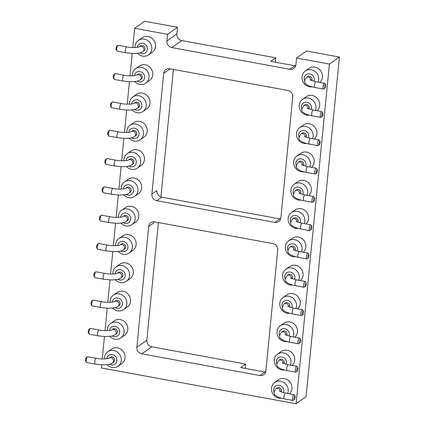 <?xml version="1.0" encoding="UTF-8"?>
<svg xmlns="http://www.w3.org/2000/svg" width="425" height="425" viewBox="0 0 425 425"><rect width="100%" height="100%" fill="white"/><g stroke="black" fill="none" stroke-linecap="round" stroke-linejoin="round"><path stroke-width="0.64" d="M339.405 57.04L306.547 51.005L296.554 58.028L329.407 64.069L339.405 57.04L306.096 396.727L296.103 403.75L101.373 367.96L101.681 364.82M329.407 64.069L296.103 403.75M296.554 58.028L295.896 64.712A5.812 5.344 54.9 0 1 293.765 68.462A5.812 5.344 54.9 0 1 289.877 69.28L171.812 47.579A5.812 5.344 54.9 0 1 166.882 41.002L167.535 34.313L134.677 28.273L144.675 21.25L177.528 27.29L167.535 34.313M102.26 358.928L104.454 336.515M105.033 330.623L107.233 308.205M107.807 302.313L110.006 279.9M110.585 274.008L112.784 251.589M113.358 245.703L115.558 223.284M116.137 217.393L118.336 194.979M118.91 189.088L121.109 166.669M121.688 160.783L123.882 138.364M124.461 132.472L126.661 110.059M127.24 104.168L129.434 81.749M130.013 75.857L132.212 53.444M132.791 47.552L134.677 28.273M148.697 226.445L136.85 347.252A5.812 5.344 -125.1 0 0 141.78 353.828L259.845 375.53A5.812 5.344 -125.1 0 0 263.734 374.712A5.812 5.344 -125.1 0 0 265.869 370.967L277.716 250.16A5.812 5.344 -125.1 0 0 272.786 243.578L154.721 221.877A5.812 5.344 -125.1 0 0 150.833 222.695A5.812 5.344 -125.1 0 0 148.697 226.445L153.696 222.934A5.812 5.344 -125.1 0 1 153.93 221.792M292.729 97.033A5.812 5.344 -125.1 0 0 287.799 90.456L169.734 68.754A5.812 5.344 -125.1 0 0 165.846 69.567A5.812 5.344 -125.1 0 0 163.71 73.318L151.868 194.124A5.812 5.344 -125.1 0 0 156.793 200.706L274.858 222.403A5.812 5.344 -125.1 0 0 278.747 221.59A5.812 5.344 -125.1 0 0 280.882 217.839L292.729 97.033M275.347 62.178L275.772 57.827L181.804 40.556A5.812 5.344 54.9 0 1 176.874 33.973L177.528 27.29M245.321 368.427L245.746 364.076L151.778 346.805A5.812 5.344 54.9 0 1 146.848 340.228L158.387 222.551M160.894 196.95L173.4 69.429M245.746 364.076L240.747 367.588L264.844 372.018L265.822 371.333M295.848 65.083L294.87 65.769L270.778 61.338L275.772 57.827M121.21 189.077A8.861 8.144 54.9 0 1 124.483 181.905L128.228 179.27A8.861 8.144 54.9 0 1 139.984 181.836A8.861 8.144 54.9 0 1 138.417 193.768L134.672 196.403A8.861 8.144 54.9 0 1 128.743 197.646A8.861 8.144 54.9 0 1 123.696 194.804M118.432 217.382A8.861 8.144 54.9 0 1 121.704 210.21L125.455 207.575A8.861 8.144 54.9 0 1 137.211 210.141A8.861 8.144 54.9 0 1 135.644 222.073L131.893 224.708A8.861 8.144 54.9 0 1 125.97 225.951A8.861 8.144 54.9 0 1 120.918 223.114M115.658 245.692A8.861 8.144 54.9 0 1 118.931 238.515L122.676 235.886A8.861 8.144 54.9 0 1 134.433 238.452A8.861 8.144 54.9 0 1 132.866 250.383L129.12 253.013A8.861 8.144 54.9 0 1 123.192 254.256A8.861 8.144 54.9 0 1 118.145 251.419M110.107 302.303A8.861 8.144 54.9 0 1 113.379 295.131L117.125 292.496A8.861 8.144 54.9 0 1 128.881 295.067A8.861 8.144 54.9 0 1 127.314 306.993L123.569 309.628A8.861 8.144 54.9 0 1 117.64 310.872A8.861 8.144 54.9 0 1 112.593 308.035M112.885 273.998A8.861 8.144 54.9 0 1 116.152 266.826L119.903 264.191A8.861 8.144 54.9 0 1 131.66 266.757A8.861 8.144 54.9 0 1 130.093 278.688L126.342 281.323A8.861 8.144 54.9 0 1 120.418 282.567A8.861 8.144 54.9 0 1 115.366 279.73M107.334 330.613A8.861 8.144 54.9 0 1 110.606 323.441L114.352 320.806A8.861 8.144 54.9 0 1 126.108 323.372A8.861 8.144 54.9 0 1 124.541 335.304L120.79 337.939A8.861 8.144 54.9 0 1 114.867 339.182A8.861 8.144 54.9 0 1 109.815 336.34M104.555 358.918A8.861 8.144 54.9 0 1 107.828 351.746L111.573 349.111A8.861 8.144 54.9 0 1 123.335 351.677A8.861 8.144 54.9 0 1 121.762 363.609L118.017 366.244A8.861 8.144 54.9 0 1 112.088 367.487A8.861 8.144 54.9 0 1 107.042 364.65M281.509 398.241A8.861 8.144 54.9 0 1 272.202 392.615A8.861 8.144 54.9 0 1 274.741 382.426L278.487 379.791A8.861 8.144 54.9 0 1 284.415 378.547A8.861 8.144 54.9 0 1 291.523 384.928A8.861 8.144 54.9 0 1 289.319 393.784M284.283 369.931A8.861 8.144 54.9 0 1 274.975 364.305A8.861 8.144 54.9 0 1 277.514 354.115L281.265 351.486A8.861 8.144 54.9 0 1 287.188 350.243A8.861 8.144 54.9 0 1 294.302 356.618A8.861 8.144 54.9 0 1 292.092 365.479M289.834 313.321A8.861 8.144 54.9 0 1 280.527 307.695A8.861 8.144 54.9 0 1 283.066 297.505L286.811 294.87A8.861 8.144 54.9 0 1 292.74 293.627A8.861 8.144 54.9 0 1 299.853 300.002A8.861 8.144 54.9 0 1 297.643 308.863M287.061 341.626A8.861 8.144 54.9 0 1 277.748 336A8.861 8.144 54.9 0 1 280.293 325.81L284.038 323.175A8.861 8.144 54.9 0 1 289.967 321.932A8.861 8.144 54.9 0 1 297.075 328.312A8.861 8.144 54.9 0 1 294.87 337.168M295.386 256.705A8.861 8.144 54.9 0 1 286.078 251.079A8.861 8.144 54.9 0 1 288.618 240.89L292.363 238.255A8.861 8.144 54.9 0 1 298.292 237.012A8.861 8.144 54.9 0 1 305.4 243.392A8.861 8.144 54.9 0 1 303.195 252.248M292.612 285.01A8.861 8.144 54.9 0 1 283.3 279.384A8.861 8.144 54.9 0 1 285.839 269.195L289.59 266.565A8.861 8.144 54.9 0 1 295.518 265.322A8.861 8.144 54.9 0 1 302.627 271.697A8.861 8.144 54.9 0 1 300.422 280.553M298.164 228.395A8.861 8.144 54.9 0 1 288.851 222.774A8.861 8.144 54.9 0 1 291.391 212.585L295.141 209.95A8.861 8.144 54.9 0 1 301.065 208.707A8.861 8.144 54.9 0 1 308.178 215.082A8.861 8.144 54.9 0 1 305.968 223.943M123.983 160.772A8.861 8.144 54.9 0 1 127.256 153.595L131.006 150.965A8.861 8.144 54.9 0 1 142.763 153.531A8.861 8.144 54.9 0 1 141.19 165.463L137.445 168.093A8.861 8.144 54.9 0 1 131.516 169.336A8.861 8.144 54.9 0 1 126.469 166.499M300.937 200.09A8.861 8.144 54.9 0 1 291.63 194.464A8.861 8.144 54.9 0 1 294.169 184.275L297.914 181.645A8.861 8.144 54.9 0 1 303.843 180.397A8.861 8.144 54.9 0 1 310.951 186.777A8.861 8.144 54.9 0 1 308.747 195.633M306.489 143.475A8.861 8.144 54.9 0 1 297.181 137.849A8.861 8.144 54.9 0 1 299.721 127.665L303.466 125.03A8.861 8.144 54.9 0 1 309.395 123.787A8.861 8.144 54.9 0 1 316.503 130.162A8.861 8.144 54.9 0 1 314.298 139.023M129.535 104.157A8.861 8.144 54.9 0 1 132.807 96.985L136.558 94.35A8.861 8.144 54.9 0 1 148.314 96.916A8.861 8.144 54.9 0 1 146.742 108.848L142.997 111.483A8.861 8.144 54.9 0 1 137.068 112.726A8.861 8.144 54.9 0 1 132.021 109.884M303.716 171.785A8.861 8.144 54.9 0 1 294.403 166.159A8.861 8.144 54.9 0 1 296.942 155.97L300.693 153.335A8.861 8.144 54.9 0 1 306.616 152.092A8.861 8.144 54.9 0 1 313.73 158.472A8.861 8.144 54.9 0 1 311.52 167.328M135.086 47.542A8.861 8.144 54.9 0 1 138.359 40.37L142.104 37.735A8.861 8.144 54.9 0 1 153.861 40.301A8.861 8.144 54.9 0 1 152.293 52.232L148.548 54.867A8.861 8.144 54.9 0 1 142.619 56.111A8.861 8.144 54.9 0 1 137.572 53.274M132.313 75.847A8.861 8.144 54.9 0 1 135.586 68.675L139.331 66.045A8.861 8.144 54.9 0 1 151.087 68.611A8.861 8.144 54.9 0 1 149.52 80.537L145.77 83.172A8.861 8.144 54.9 0 1 139.846 84.416A8.861 8.144 54.9 0 1 134.794 81.579M126.762 132.462A8.861 8.144 54.9 0 1 130.034 125.29L133.779 122.655A8.861 8.144 54.9 0 1 145.536 125.221A8.861 8.144 54.9 0 1 143.969 137.153L140.223 139.788A8.861 8.144 54.9 0 1 134.295 141.031A8.861 8.144 54.9 0 1 129.248 138.194M309.262 115.17A8.861 8.144 54.9 0 1 299.954 109.544A8.861 8.144 54.9 0 1 302.494 99.354L306.244 96.719A8.861 8.144 54.9 0 1 312.168 95.476A8.861 8.144 54.9 0 1 319.281 101.857A8.861 8.144 54.9 0 1 317.071 110.713M312.04 86.865A8.861 8.144 54.9 0 1 302.733 81.239A8.861 8.144 54.9 0 1 305.272 71.049L309.017 68.414A8.861 8.144 54.9 0 1 314.946 67.171A8.861 8.144 54.9 0 1 322.054 73.546A8.861 8.144 54.9 0 1 319.85 82.407M151.868 194.124L156.862 190.613A5.812 5.344 -125.1 0 0 161.792 197.189L279.857 218.891A5.812 5.344 -125.1 0 0 280.649 218.981M124.483 181.905A8.861 8.144 54.9 0 1 136.239 184.471A8.861 8.144 54.9 0 1 134.672 196.403M121.704 210.21A8.861 8.144 54.9 0 1 133.461 212.776A8.861 8.144 54.9 0 1 131.893 224.708M118.931 238.515A8.861 8.144 54.9 0 1 130.688 241.087A8.861 8.144 54.9 0 1 129.12 253.013M113.379 295.131A8.861 8.144 54.9 0 1 125.136 297.697A8.861 8.144 54.9 0 1 123.569 309.628M116.152 266.826A8.861 8.144 54.9 0 1 127.909 269.392A8.861 8.144 54.9 0 1 126.342 281.323M110.606 323.441A8.861 8.144 54.9 0 1 122.363 326.007A8.861 8.144 54.9 0 1 120.79 337.939M107.828 351.746A8.861 8.144 54.9 0 1 119.584 354.312A8.861 8.144 54.9 0 1 118.017 366.244M274.741 382.426A8.861 8.144 54.9 0 1 280.665 381.183A8.861 8.144 54.9 0 1 287.635 393.476M277.514 354.115A8.861 8.144 54.9 0 1 283.443 352.872A8.861 8.144 54.9 0 1 290.408 365.165M283.066 297.505A8.861 8.144 54.9 0 1 288.995 296.262A8.861 8.144 54.9 0 1 295.959 308.55M280.293 325.81A8.861 8.144 54.9 0 1 286.216 324.567A8.861 8.144 54.9 0 1 293.186 336.86M288.618 240.89A8.861 8.144 54.9 0 1 294.546 239.647A8.861 8.144 54.9 0 1 301.511 251.94M285.839 269.195A8.861 8.144 54.9 0 1 291.768 267.952A8.861 8.144 54.9 0 1 298.733 280.245M291.391 212.585A8.861 8.144 54.9 0 1 297.319 211.342A8.861 8.144 54.9 0 1 304.284 223.63M127.256 153.595A8.861 8.144 54.9 0 1 139.012 156.161A8.861 8.144 54.9 0 1 137.445 168.093M294.169 184.275A8.861 8.144 54.9 0 1 300.092 183.032A8.861 8.144 54.9 0 1 307.062 195.325M299.721 127.665A8.861 8.144 54.9 0 1 305.644 126.416A8.861 8.144 54.9 0 1 312.614 138.709M132.807 96.985A8.861 8.144 54.9 0 1 144.564 99.551A8.861 8.144 54.9 0 1 142.997 111.483M296.942 155.97A8.861 8.144 54.9 0 1 302.871 154.727A8.861 8.144 54.9 0 1 309.836 167.02M138.359 40.37A8.861 8.144 54.9 0 1 150.115 42.936A8.861 8.144 54.9 0 1 148.548 54.867M135.586 68.675A8.861 8.144 54.9 0 1 147.342 71.241A8.861 8.144 54.9 0 1 145.77 83.172M130.034 125.29A8.861 8.144 54.9 0 1 141.791 127.856A8.861 8.144 54.9 0 1 140.223 139.788M302.494 99.354A8.861 8.144 54.9 0 1 308.422 98.111A8.861 8.144 54.9 0 1 315.387 110.404M305.272 71.049A8.861 8.144 54.9 0 1 311.196 69.806A8.861 8.144 54.9 0 1 318.166 82.099M123.404 188.891A5.371 4.935 54.9 0 1 129.035 184.811A5.371 4.935 54.9 0 1 133.508 190.915A5.371 4.935 54.9 0 1 127.946 195.091A5.371 4.935 54.9 0 1 126.108 194.379M120.631 217.196A5.371 4.935 54.9 0 1 126.262 213.116A5.371 4.935 54.9 0 1 130.73 219.22A5.371 4.935 54.9 0 1 125.173 223.396A5.371 4.935 54.9 0 1 123.33 222.689M117.853 245.501A5.371 4.935 54.9 0 1 123.484 241.421A5.371 4.935 54.9 0 1 127.957 247.531A5.371 4.935 54.9 0 1 122.395 251.706A5.371 4.935 54.9 0 1 120.557 250.994M112.301 302.117A5.371 4.935 54.9 0 1 117.938 298.037A5.371 4.935 54.9 0 1 122.405 304.141A5.371 4.935 54.9 0 1 116.843 308.322A5.371 4.935 54.9 0 1 115.005 307.61M115.079 273.812A5.371 4.935 54.9 0 1 120.711 269.732A5.371 4.935 54.9 0 1 125.178 275.836A5.371 4.935 54.9 0 1 119.622 280.011A5.371 4.935 54.9 0 1 117.783 279.299M109.528 330.422A5.371 4.935 54.9 0 1 115.159 326.347A5.371 4.935 54.9 0 1 119.627 332.451A5.371 4.935 54.9 0 1 114.07 336.627A5.371 4.935 54.9 0 1 112.232 335.915M106.749 358.732A5.371 4.935 54.9 0 1 112.386 354.652A5.371 4.935 54.9 0 1 116.854 360.756A5.371 4.935 54.9 0 1 111.292 364.932A5.371 4.935 54.9 0 1 109.453 364.22M274.003 392.052A5.371 4.935 54.9 0 1 279.214 385.316A5.371 4.935 54.9 0 1 283.486 392.647M276.776 363.747A5.371 4.935 54.9 0 1 281.987 357.011A5.371 4.935 54.9 0 1 286.259 364.342M282.328 307.132A5.371 4.935 54.9 0 1 287.539 300.395A5.371 4.935 54.9 0 1 291.81 307.727M279.554 335.442A5.371 4.935 54.9 0 1 284.766 328.7A5.371 4.935 54.9 0 1 289.032 336.037M287.879 250.522A5.371 4.935 54.9 0 1 293.091 243.78A5.371 4.935 54.9 0 1 297.362 251.117M285.106 278.827A5.371 4.935 54.9 0 1 290.317 272.085A5.371 4.935 54.9 0 1 294.583 279.422M290.658 222.211A5.371 4.935 54.9 0 1 295.869 215.475A5.371 4.935 54.9 0 1 300.135 222.806M126.183 160.581A5.371 4.935 54.9 0 1 131.814 156.501A5.371 4.935 54.9 0 1 136.282 162.605A5.371 4.935 54.9 0 1 130.719 166.786A5.371 4.935 54.9 0 1 128.881 166.074M293.431 193.906A5.371 4.935 54.9 0 1 298.642 187.165A5.371 4.935 54.9 0 1 302.913 194.501M298.982 137.291A5.371 4.935 54.9 0 1 304.194 130.555A5.371 4.935 54.9 0 1 308.465 137.886M131.734 103.966A5.371 4.935 54.9 0 1 137.365 99.891A5.371 4.935 54.9 0 1 141.833 105.995A5.371 4.935 54.9 0 1 136.271 110.171A5.371 4.935 54.9 0 1 134.433 109.459M296.209 165.596A5.371 4.935 54.9 0 1 301.421 158.86A5.371 4.935 54.9 0 1 305.687 166.196M137.28 47.356A5.371 4.935 54.9 0 1 142.917 43.276A5.371 4.935 54.9 0 1 147.385 49.38A5.371 4.935 54.9 0 1 141.822 53.555A5.371 4.935 54.9 0 1 139.984 52.843M134.507 75.661A5.371 4.935 54.9 0 1 140.138 71.581A5.371 4.935 54.9 0 1 144.612 77.685A5.371 4.935 54.9 0 1 139.049 81.866A5.371 4.935 54.9 0 1 137.211 81.154M128.956 132.276A5.371 4.935 54.9 0 1 134.587 128.196A5.371 4.935 54.9 0 1 139.06 134.3A5.371 4.935 54.9 0 1 133.498 138.476A5.371 4.935 54.9 0 1 131.66 137.769M301.755 108.986A5.371 4.935 54.9 0 1 306.972 102.244A5.371 4.935 54.9 0 1 311.238 109.581M304.534 80.676A5.371 4.935 54.9 0 1 309.745 73.939A5.371 4.935 54.9 0 1 314.017 81.271M129.025 193.147A2.954 2.715 -125.1 0 0 129.551 189.173A2.954 2.715 -125.1 0 0 125.63 188.312C124.955 189.003 117.975 189.571 112.928 188.461A2.954 0.85 100.4 0 0 111.557 191.208A2.954 0.85 100.4 0 0 111.86 194.268L118.803 194.995C124.089 195.022 127.495 194.406 129.025 193.147L130.151 192.36A2.954 2.715 -125.1 0 0 130.672 188.381A2.954 2.715 -125.1 0 0 126.751 187.526L125.63 188.317M127.373 220.665A2.954 2.715 -125.1 0 0 127.898 216.692A2.954 2.715 -125.1 0 0 123.978 215.831L122.852 216.623A2.954 2.715 -125.1 0 1 126.772 217.483A2.954 2.715 -125.1 0 1 126.252 221.457L127.373 220.665M124.599 248.97A2.954 2.715 -125.1 0 0 125.12 244.997A2.954 2.715 -125.1 0 0 121.205 244.141L120.078 244.933A2.954 2.715 -125.1 0 1 123.999 245.788A2.954 2.715 -125.1 0 1 123.473 249.762L124.599 248.97M119.048 305.586A2.954 2.715 -125.1 0 0 119.568 301.612A2.954 2.715 -125.1 0 0 115.653 300.757L114.527 301.543A2.954 2.715 -125.1 0 1 118.448 302.403A2.954 2.715 -125.1 0 1 117.922 306.377L119.048 305.586M121.821 277.281A2.954 2.715 -125.1 0 0 122.347 273.302A2.954 2.715 -125.1 0 0 118.426 272.446L117.305 273.238A2.954 2.715 -125.1 0 1 121.221 274.093A2.954 2.715 -125.1 0 1 120.7 278.072L121.821 277.281M116.269 333.896A2.954 2.715 -125.1 0 0 116.795 329.917A2.954 2.715 -125.1 0 0 112.875 329.062L111.754 329.853A2.954 2.715 -125.1 0 1 115.669 330.708A2.954 2.715 -125.1 0 1 115.148 334.682L116.269 333.896M113.496 362.201A2.954 2.715 -125.1 0 0 114.017 358.222A2.954 2.715 -125.1 0 0 110.102 357.367L108.975 358.158A2.954 2.715 -125.1 0 1 112.896 359.013A2.954 2.715 -125.1 0 1 112.37 362.993L113.496 362.201M281.207 391.951A2.954 2.715 -125.1 0 0 277.01 388.046L275.889 388.838A2.954 2.715 -125.1 0 1 280.378 391.606M283.985 363.646A2.954 2.715 -125.1 0 0 279.788 359.741L278.662 360.533A2.954 2.715 -125.1 0 1 283.156 363.295M289.537 307.031A2.954 2.715 -125.1 0 0 285.34 303.126L284.213 303.918A2.954 2.715 -125.1 0 1 288.703 306.68M286.758 335.341A2.954 2.715 -125.1 0 0 282.561 331.431L281.44 332.223A2.954 2.715 -125.1 0 1 285.929 334.99M295.088 250.421A2.954 2.715 -125.1 0 0 290.891 246.511L289.765 247.302A2.954 2.715 -125.1 0 1 294.254 250.07M292.31 278.726A2.954 2.715 -125.1 0 0 288.113 274.821L286.992 275.607A2.954 2.715 -125.1 0 1 291.481 278.375M297.861 222.11A2.954 2.715 -125.1 0 0 293.664 218.206L292.538 218.997A2.954 2.715 -125.1 0 1 297.033 221.76M132.924 164.05A2.954 2.715 -125.1 0 0 133.45 160.076A2.954 2.715 -125.1 0 0 129.529 159.221L128.403 160.007A2.954 2.715 -125.1 0 1 132.324 160.868A2.954 2.715 -125.1 0 1 131.803 164.842L132.924 164.05M300.634 193.805A2.954 2.715 -125.1 0 0 296.438 189.901L295.317 190.687A2.954 2.715 -125.1 0 1 299.806 193.455M306.186 137.19A2.954 2.715 -125.1 0 0 301.989 133.285L300.868 134.077A2.954 2.715 -125.1 0 1 305.357 136.839M137.349 108.226A2.954 2.715 -125.1 0 0 137.875 104.252A2.954 2.715 -125.1 0 0 133.96 103.392C133.285 104.082 126.299 104.651 121.252 103.535A2.954 0.85 100.4 0 0 119.882 106.287A2.954 0.85 100.4 0 0 120.185 109.347L127.128 110.07C132.414 110.102 135.825 109.485 137.349 108.226L138.476 107.44A2.954 2.715 -125.1 0 0 138.996 103.461A2.954 2.715 -125.1 0 0 135.081 102.606L133.955 103.397M303.413 165.495A2.954 2.715 -125.1 0 0 299.216 161.59L298.09 162.382A2.954 2.715 -125.1 0 1 302.584 165.15M144.027 50.825A2.954 2.715 -125.1 0 0 144.548 46.846A2.954 2.715 -125.1 0 0 140.633 45.99L139.506 46.782A2.954 2.715 -125.1 0 1 143.427 47.637A2.954 2.715 -125.1 0 1 142.901 51.616L144.027 50.825M141.254 79.13A2.954 2.715 -125.1 0 0 141.775 75.156A2.954 2.715 -125.1 0 0 137.854 74.301L136.733 75.087A2.954 2.715 -125.1 0 1 140.654 75.948A2.954 2.715 -125.1 0 1 140.128 79.921L141.254 79.13M135.702 135.745A2.954 2.715 -125.1 0 0 136.223 131.766A2.954 2.715 -125.1 0 0 132.303 130.911L131.182 131.702A2.954 2.715 -125.1 0 1 135.102 132.558A2.954 2.715 -125.1 0 1 134.576 136.537L135.702 135.745M308.964 108.885A2.954 2.715 -125.1 0 0 304.767 104.98L303.641 105.767A2.954 2.715 -125.1 0 1 308.136 108.534M311.737 80.575A2.954 2.715 -125.1 0 0 307.541 76.67L306.42 77.462A2.954 2.715 -125.1 0 1 310.909 80.229M111.86 194.268L103.27 192.69A2.954 0.85 -79.6 0 1 103.047 192.509A2.954 0.85 -79.6 0 1 102.972 189.63A2.954 0.85 -79.6 0 1 104.067 186.968A2.954 0.85 -79.6 0 1 104.338 186.883L112.928 188.461M109.082 222.572L100.497 220.995A2.954 0.85 -79.6 0 1 100.268 220.814A2.954 0.85 -79.6 0 1 100.194 217.94A2.954 0.85 -79.6 0 1 101.288 215.273A2.954 0.85 -79.6 0 1 101.564 215.188L110.149 216.766A2.954 0.85 100.4 0 0 108.779 219.518A2.954 0.85 100.4 0 0 109.082 222.572L116.025 223.3C121.316 223.327 124.722 222.711 126.252 221.457M106.308 250.883L97.718 249.305A2.954 0.85 -79.6 0 1 97.495 249.124A2.954 0.85 -79.6 0 1 97.421 246.245A2.954 0.85 -79.6 0 1 98.515 243.583A2.954 0.85 -79.6 0 1 98.786 243.493L107.376 245.071A2.954 0.85 100.4 0 0 106.006 247.823A2.954 0.85 100.4 0 0 106.308 250.883L113.252 251.605C118.538 251.637 121.948 251.021 123.473 249.762M100.757 307.498L92.172 305.915A2.954 0.85 -79.6 0 1 91.943 305.74A2.954 0.85 -79.6 0 1 91.869 302.86A2.954 0.85 -79.6 0 1 92.963 300.199A2.954 0.85 -79.6 0 1 93.24 300.108L101.825 301.686A2.954 0.85 100.4 0 0 100.454 304.438A2.954 0.85 100.4 0 0 100.757 307.498L107.7 308.221C112.986 308.247 116.397 307.636 117.922 306.377M103.53 279.188L94.945 277.61A2.954 0.85 -79.6 0 1 94.717 277.429A2.954 0.85 -79.6 0 1 94.642 274.55A2.954 0.85 -79.6 0 1 95.737 271.888A2.954 0.85 -79.6 0 1 96.013 271.803L104.598 273.381A2.954 0.85 100.4 0 0 103.233 276.133A2.954 0.85 100.4 0 0 103.53 279.188L110.473 279.916C115.765 279.942 119.17 279.326 120.7 278.072M97.978 335.803L89.393 334.225A2.954 0.85 -79.6 0 1 89.17 334.045A2.954 0.85 -79.6 0 1 89.091 331.165A2.954 0.85 -79.6 0 1 90.185 328.504A2.954 0.85 -79.6 0 1 90.461 328.413L99.046 329.991A2.954 0.85 100.4 0 0 97.681 332.743A2.954 0.85 100.4 0 0 97.978 335.803L104.922 336.526C110.213 336.558 113.618 335.941 115.148 334.682M95.205 364.108L86.62 362.53A2.954 0.85 -79.6 0 1 86.392 362.35A2.954 0.85 -79.6 0 1 86.317 359.476A2.954 0.85 -79.6 0 1 87.412 356.809A2.954 0.85 -79.6 0 1 87.688 356.724L96.273 358.302A2.954 0.85 100.4 0 0 94.902 361.053A2.954 0.85 100.4 0 0 95.205 364.108L102.149 364.836C107.435 364.862 110.845 364.246 112.37 362.993M295.046 396.105L294.254 394.83A2.954 0.85 100.4 0 0 294.026 394.65A2.954 0.85 100.4 0 0 293.771 394.724A2.954 0.85 100.4 0 0 292.591 397.816A2.954 0.85 100.4 0 0 292.958 400.456A2.954 0.85 100.4 0 0 293.234 400.371L294.429 399.463A1.79 0.515 100.4 0 0 295.093 397.848A1.79 0.515 100.4 0 0 295.046 396.105A1.79 0.515 100.4 0 0 294.753 396.036A1.79 0.515 100.4 0 0 294.01 398.177A1.79 0.515 100.4 0 0 294.429 399.463M297.824 367.795L297.027 366.52A2.954 0.85 100.4 0 0 296.799 366.339A2.954 0.85 100.4 0 0 296.544 366.414A2.954 0.85 100.4 0 0 295.364 369.506A2.954 0.85 100.4 0 0 295.731 372.151A2.954 0.85 100.4 0 0 296.007 372.061L297.208 371.158A1.79 0.515 100.4 0 0 297.867 369.543A1.79 0.515 100.4 0 0 297.824 367.795A1.79 0.515 100.4 0 0 297.532 367.731A1.79 0.515 100.4 0 0 296.783 369.872A1.79 0.515 100.4 0 0 297.208 371.158M303.376 311.18L302.579 309.91A2.954 0.85 100.4 0 0 302.35 309.729A2.954 0.85 100.4 0 0 302.095 309.804A2.954 0.85 100.4 0 0 300.916 312.89A2.954 0.85 100.4 0 0 301.283 315.536A2.954 0.85 100.4 0 0 301.559 315.451L302.759 314.543A1.79 0.515 100.4 0 0 303.418 312.928A1.79 0.515 100.4 0 0 303.376 311.18A1.79 0.515 100.4 0 0 303.083 311.116A1.79 0.515 100.4 0 0 302.334 313.257A1.79 0.515 100.4 0 0 302.759 314.543M300.597 339.49L299.806 338.215A2.954 0.85 100.4 0 0 299.577 338.034A2.954 0.85 100.4 0 0 299.322 338.109A2.954 0.85 100.4 0 0 298.138 341.201A2.954 0.85 100.4 0 0 298.509 343.846A2.954 0.85 100.4 0 0 298.786 343.756L299.981 342.848A1.79 0.515 100.4 0 0 300.645 341.233A1.79 0.515 100.4 0 0 300.597 339.49A1.79 0.515 100.4 0 0 300.305 339.426A1.79 0.515 100.4 0 0 299.561 341.562A1.79 0.515 100.4 0 0 299.981 342.848M308.927 254.57L308.13 253.295A2.954 0.85 100.4 0 0 307.902 253.114A2.954 0.85 100.4 0 0 307.647 253.188A2.954 0.85 100.4 0 0 306.467 256.28A2.954 0.85 100.4 0 0 306.834 258.921A2.954 0.85 100.4 0 0 307.11 258.836L308.306 257.927A1.79 0.515 100.4 0 0 308.97 256.312A1.79 0.515 100.4 0 0 308.927 254.57A1.79 0.515 100.4 0 0 308.635 254.506A1.79 0.515 100.4 0 0 307.886 256.642A1.79 0.515 100.4 0 0 308.306 257.927M306.149 282.875L305.352 281.6A2.954 0.85 100.4 0 0 305.129 281.419A2.954 0.85 100.4 0 0 304.874 281.493A2.954 0.85 100.4 0 0 303.689 284.585A2.954 0.85 100.4 0 0 304.061 287.231A2.954 0.85 100.4 0 0 304.337 287.141L305.533 286.232A1.79 0.515 100.4 0 0 306.197 284.617A1.79 0.515 100.4 0 0 306.149 282.875A1.79 0.515 100.4 0 0 305.857 282.811A1.79 0.515 100.4 0 0 305.113 284.952A1.79 0.515 100.4 0 0 305.533 286.232M311.7 226.259L310.903 224.984A2.954 0.85 100.4 0 0 310.68 224.809A2.954 0.85 100.4 0 0 310.42 224.878A2.954 0.85 100.4 0 0 309.241 227.97A2.954 0.85 100.4 0 0 309.612 230.616A2.954 0.85 100.4 0 0 309.889 230.531L311.084 229.622A1.79 0.515 100.4 0 0 311.748 228.007A1.79 0.515 100.4 0 0 311.7 226.259A1.79 0.515 100.4 0 0 311.408 226.196A1.79 0.515 100.4 0 0 310.659 228.337A1.79 0.515 100.4 0 0 311.084 229.622M114.633 165.962L106.048 164.385A2.954 0.85 -79.6 0 1 105.82 164.204A2.954 0.85 -79.6 0 1 105.745 161.325A2.954 0.85 -79.6 0 1 106.84 158.663A2.954 0.85 -79.6 0 1 107.116 158.573L115.701 160.151A2.954 0.85 100.4 0 0 114.33 162.903A2.954 0.85 100.4 0 0 114.633 165.962L121.577 166.685C126.863 166.712 130.273 166.101 131.803 164.842M314.479 197.954L313.682 196.679A2.954 0.85 100.4 0 0 313.453 196.499A2.954 0.85 100.4 0 0 313.198 196.573A2.954 0.85 100.4 0 0 312.019 199.665A2.954 0.85 100.4 0 0 312.386 202.311A2.954 0.85 100.4 0 0 312.662 202.22L313.857 201.312A1.79 0.515 100.4 0 0 314.521 199.697A1.79 0.515 100.4 0 0 314.479 197.954A1.79 0.515 100.4 0 0 314.187 197.891A1.79 0.515 100.4 0 0 313.438 200.026A1.79 0.515 100.4 0 0 313.857 201.312M320.025 141.339L319.233 140.064A2.954 0.85 100.4 0 0 319.005 139.883A2.954 0.85 100.4 0 0 318.75 139.958A2.954 0.85 100.4 0 0 317.571 143.05A2.954 0.85 100.4 0 0 317.937 145.695A2.954 0.85 100.4 0 0 318.213 145.605L319.409 144.702A1.79 0.515 100.4 0 0 320.073 143.087A1.79 0.515 100.4 0 0 320.025 141.339A1.79 0.515 100.4 0 0 319.733 141.275A1.79 0.515 100.4 0 0 318.989 143.416A1.79 0.515 100.4 0 0 319.409 144.702M120.185 109.347L111.6 107.769A2.954 0.85 -79.6 0 1 111.371 107.589A2.954 0.85 -79.6 0 1 111.297 104.709A2.954 0.85 -79.6 0 1 112.391 102.048A2.954 0.85 -79.6 0 1 112.668 101.957L121.252 103.535M317.252 169.649L316.455 168.374A2.954 0.85 100.4 0 0 316.232 168.194A2.954 0.85 100.4 0 0 315.972 168.268A2.954 0.85 100.4 0 0 314.792 171.36A2.954 0.85 100.4 0 0 315.164 174A2.954 0.85 100.4 0 0 315.44 173.915L316.636 173.007A1.79 0.515 100.4 0 0 317.3 171.392A1.79 0.515 100.4 0 0 317.252 169.649A1.79 0.515 100.4 0 0 316.96 169.58A1.79 0.515 100.4 0 0 316.211 171.721A1.79 0.515 100.4 0 0 316.636 173.007M125.736 52.732L117.151 51.154A2.954 0.85 -79.6 0 1 116.923 50.973A2.954 0.85 -79.6 0 1 116.848 48.099A2.954 0.85 -79.6 0 1 117.943 45.432A2.954 0.85 -79.6 0 1 118.219 45.347L126.804 46.925A2.954 0.85 100.4 0 0 125.433 49.677A2.954 0.85 100.4 0 0 125.736 52.732L132.68 53.46C137.966 53.486 141.376 52.87 142.901 51.616M122.958 81.042L114.373 79.464A2.954 0.85 -79.6 0 1 114.15 79.284A2.954 0.85 -79.6 0 1 114.07 76.404A2.954 0.85 -79.6 0 1 115.164 73.743A2.954 0.85 -79.6 0 1 115.441 73.652L124.026 75.23A2.954 0.85 100.4 0 0 122.66 77.982A2.954 0.85 100.4 0 0 122.958 81.042L129.901 81.765C135.192 81.791 138.598 81.18 140.128 79.921M117.412 137.652L108.821 136.074A2.954 0.85 -79.6 0 1 108.598 135.894A2.954 0.85 -79.6 0 1 108.524 133.02A2.954 0.85 -79.6 0 1 109.613 130.353A2.954 0.85 -79.6 0 1 109.889 130.268L118.479 131.846A2.954 0.85 100.4 0 0 117.109 134.597A2.954 0.85 100.4 0 0 117.412 137.652L124.35 138.38C129.641 138.407 133.046 137.79 134.576 136.537M322.803 113.034L322.007 111.759A2.954 0.85 100.4 0 0 321.783 111.578A2.954 0.85 100.4 0 0 321.523 111.653A2.954 0.85 100.4 0 0 320.344 114.745A2.954 0.85 100.4 0 0 320.716 117.39A2.954 0.85 100.4 0 0 320.987 117.3L322.187 116.392A1.79 0.515 100.4 0 0 322.851 114.777A1.79 0.515 100.4 0 0 322.803 113.034A1.79 0.515 100.4 0 0 322.511 112.97A1.79 0.515 100.4 0 0 321.762 115.106A1.79 0.515 100.4 0 0 322.187 116.392M325.577 84.724L324.785 83.454A2.954 0.85 100.4 0 0 324.557 83.273A2.954 0.85 100.4 0 0 324.302 83.348A2.954 0.85 100.4 0 0 323.122 86.434A2.954 0.85 100.4 0 0 323.489 89.08A2.954 0.85 100.4 0 0 323.765 88.995L324.96 88.087A1.79 0.515 100.4 0 0 325.624 86.472A1.79 0.515 100.4 0 0 325.577 84.724A1.79 0.515 100.4 0 0 325.284 84.66A1.79 0.515 100.4 0 0 324.541 86.801A1.79 0.515 100.4 0 0 324.96 88.087M103.047 192.509L102.25 191.234A1.79 0.515 -79.6 0 1 102.202 189.492A1.79 0.515 -79.6 0 1 102.866 187.877L104.067 186.968M100.268 220.814L99.477 219.544A1.79 0.515 -79.6 0 1 99.429 217.797A1.79 0.515 -79.6 0 1 100.093 216.182L101.288 215.273M97.495 249.124L96.698 247.849A1.79 0.515 -79.6 0 1 96.65 246.107A1.79 0.515 -79.6 0 1 97.314 244.492L98.515 243.583M91.943 305.74L91.147 304.465A1.79 0.515 -79.6 0 1 91.104 302.717A1.79 0.515 -79.6 0 1 91.763 301.102L92.963 300.199M94.717 277.429L93.925 276.154A1.79 0.515 -79.6 0 1 93.877 274.412A1.79 0.515 -79.6 0 1 94.541 272.797L95.737 271.888M89.17 334.045L88.373 332.77A1.79 0.515 -79.6 0 1 88.326 331.027A1.79 0.515 -79.6 0 1 88.99 329.412L90.185 328.504M86.392 362.35L85.595 361.08A1.79 0.515 -79.6 0 1 85.552 359.332A1.79 0.515 -79.6 0 1 86.217 357.717L87.412 356.809M105.82 164.204L105.023 162.929A1.79 0.515 -79.6 0 1 104.98 161.181A1.79 0.515 -79.6 0 1 105.644 159.572L106.84 158.663M111.371 107.589L110.574 106.314A1.79 0.515 -79.6 0 1 110.532 104.571A1.79 0.515 -79.6 0 1 111.196 102.956L112.391 102.048M116.923 50.973L116.126 49.698A1.79 0.515 -79.6 0 1 116.083 47.956A1.79 0.515 -79.6 0 1 116.742 46.341L117.943 45.432M114.15 79.284L113.353 78.009A1.79 0.515 -79.6 0 1 113.305 76.261A1.79 0.515 -79.6 0 1 113.969 74.646L115.164 73.743M108.598 135.894L107.801 134.624A1.79 0.515 -79.6 0 1 107.753 132.876A1.79 0.515 -79.6 0 1 108.418 131.261L109.613 130.353M294.87 65.769L289.877 69.28M181.804 40.556L171.812 47.579M176.874 33.973L166.882 41.002M136.85 347.252L146.848 340.228M170.112 68.823L163.71 73.318M151.778 346.805L141.78 353.828M259.845 375.53L264.844 372.018M274.858 222.403L279.857 218.891M156.793 200.706L161.792 197.189M275.889 388.838C273.482 392.19 273.477 394.485 275.868 395.733C276.298 396.132 278.088 397.603 284.373 398.878A2.954 0.85 -79.6 0 1 284.001 396.233A2.954 0.85 -79.6 0 1 285.18 393.146A2.954 0.85 -79.6 0 1 285.441 393.072C281.084 391.951 279.119 391.297 279.533 391.101M278.662 360.533C276.261 363.88 276.25 366.18 278.641 367.428C279.071 367.827 280.861 369.298 287.146 370.573A2.954 0.85 -79.6 0 1 286.779 367.928A2.954 0.85 -79.6 0 1 287.959 364.836A2.954 0.85 -79.6 0 1 288.214 364.762C283.863 363.646 281.892 362.987 282.306 362.796M284.213 303.918C281.812 307.264 281.802 309.565 284.192 310.813C284.623 311.212 286.413 312.683 292.697 313.958A2.954 0.85 -79.6 0 1 292.331 311.312A2.954 0.85 -79.6 0 1 293.51 308.226A2.954 0.85 -79.6 0 1 293.765 308.152C289.414 307.031 287.443 306.377 287.858 306.181M281.44 332.223C279.034 335.575 279.028 337.875 281.419 339.118C281.849 339.517 283.64 340.993 289.924 342.263A2.954 0.85 -79.6 0 1 289.553 339.623A2.954 0.85 -79.6 0 1 290.732 336.531A2.954 0.85 -79.6 0 1 290.992 336.457C286.636 335.341 284.67 334.682 285.085 334.486M289.765 247.302C287.358 250.654 287.353 252.949 289.744 254.198C290.174 254.596 291.964 256.068 298.249 257.343A2.954 0.85 -79.6 0 1 297.882 254.702A2.954 0.85 -79.6 0 1 299.062 251.611A2.954 0.85 -79.6 0 1 299.317 251.536C294.966 250.421 292.995 249.762 293.409 249.565M286.992 275.607C284.585 278.959 284.58 281.26 286.971 282.508C287.401 282.907 289.191 284.378 295.476 285.653A2.954 0.85 -79.6 0 1 295.104 283.007A2.954 0.85 -79.6 0 1 296.283 279.916A2.954 0.85 -79.6 0 1 296.544 279.841C292.188 278.726 290.222 278.067 290.636 277.87M292.538 218.997C290.137 222.344 290.132 224.644 292.517 225.893C292.953 226.291 294.743 227.763 301.022 229.038A2.954 0.85 -79.6 0 1 300.656 226.392A2.954 0.85 -79.6 0 1 301.835 223.3A2.954 0.85 -79.6 0 1 302.09 223.226C297.739 222.11 295.768 221.457 296.183 221.26M295.317 190.687C292.91 194.039 292.905 196.339 295.295 197.588C295.726 197.986 297.516 199.458 303.801 200.733A2.954 0.85 -79.6 0 1 303.429 198.087A2.954 0.85 -79.6 0 1 304.613 194.995A2.954 0.85 -79.6 0 1 304.868 194.921C300.517 193.805 298.547 193.147 298.961 192.95M300.868 134.077C298.462 137.424 298.456 139.724 300.847 140.972C301.277 141.371 303.067 142.843 309.352 144.117A2.954 0.85 -79.6 0 1 308.98 141.472A2.954 0.85 -79.6 0 1 310.165 138.38A2.954 0.85 -79.6 0 1 310.42 138.306C306.064 137.19 304.098 136.537 304.513 136.34M298.09 162.382C295.688 165.734 295.683 168.029 298.068 169.278C298.499 169.676 300.294 171.148 306.574 172.423A2.954 0.85 -79.6 0 1 306.207 169.782A2.954 0.85 -79.6 0 1 307.387 166.69A2.954 0.85 -79.6 0 1 307.642 166.616C303.291 165.5 301.32 164.842 301.734 164.645M303.641 105.767C301.24 109.119 301.229 111.419 303.62 112.662C304.05 113.061 305.846 114.537 312.125 115.812A2.954 0.85 -79.6 0 1 311.759 113.167A2.954 0.85 -79.6 0 1 312.938 110.075A2.954 0.85 -79.6 0 1 313.193 110.001C308.842 108.885 306.871 108.226 307.286 108.03M306.42 77.462C304.013 80.814 304.008 83.109 306.398 84.357C306.829 84.756 308.619 86.227 314.904 87.502A2.954 0.85 -79.6 0 1 314.532 84.857A2.954 0.85 -79.6 0 1 315.711 81.77A2.954 0.85 -79.6 0 1 315.972 81.696C311.615 80.575 309.65 79.921 310.064 79.725M110.149 216.766C115.196 217.876 122.182 217.313 122.857 216.623M107.376 245.071C112.423 246.181 119.409 245.618 120.084 244.928M101.825 301.686C106.872 302.797 113.858 302.233 114.532 301.543M104.598 273.381C109.645 274.492 116.631 273.923 117.305 273.233L117.3 273.238M99.046 329.991C104.098 331.107 111.079 330.538 111.754 329.848M96.273 358.302C101.32 359.412 108.306 358.849 108.981 358.158M115.701 160.151C120.748 161.261 127.734 160.698 128.408 160.007M126.804 46.925C131.851 48.036 138.837 47.467 139.512 46.782M124.026 75.23C129.078 76.341 136.058 75.777 136.733 75.087M118.479 131.846C123.526 132.956 130.507 132.393 131.182 131.702M284.373 398.878L292.958 400.456M285.441 393.072L294.026 394.65M287.146 370.573L295.731 372.151M288.214 364.762L296.799 366.339M292.697 313.958L301.283 315.536M293.765 308.152L302.35 309.729M289.924 342.263L298.509 343.846M290.992 336.457L299.577 338.034M298.249 257.343L306.834 258.921M299.317 251.536L307.902 253.114M295.476 285.653L304.061 287.231M296.544 279.841L305.129 281.419M301.022 229.038L309.612 230.616M302.09 223.226L310.68 224.809M303.801 200.733L312.386 202.311M304.868 194.921L313.453 196.499M309.352 144.117L317.937 145.695M310.42 138.306L319.005 139.883M306.574 172.423L315.164 174M307.642 166.616L316.232 168.194M312.125 115.812L320.716 117.39M313.193 110.001L321.783 111.578M314.904 87.502L323.489 89.08M315.972 81.696L324.557 83.273"/></g></svg>
